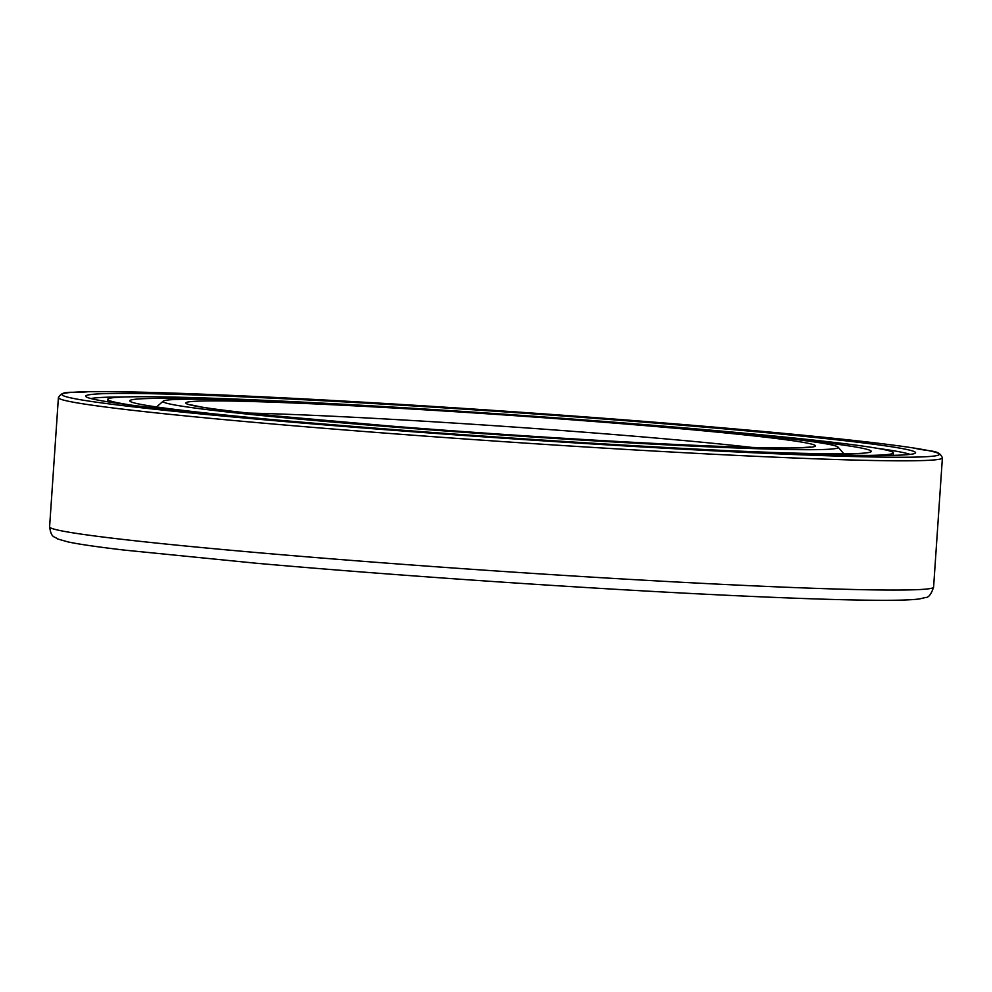 <?xml version="1.0" encoding="UTF-8"?>
<svg xmlns="http://www.w3.org/2000/svg" width="992" height="992" viewBox="0 0 992 992"><rect width="100%" height="100%" fill="white"/><g stroke="black" fill="none" stroke-linecap="round" stroke-linejoin="round"><path stroke-width="1.49" d="M222.952 399.59A371.578 11.445 3.9 0 0 129.791 400.83A371.578 11.445 3.9 0 0 276.582 419.988M779.117 437.509A371.578 11.445 -176.1 0 1 871.236 451.372A371.578 11.445 -176.1 0 1 723.218 450.442M893.172 455.34L893.346 452.885A393.737 12.127 -176.1 0 0 689.229 428.296A393.737 12.127 -176.1 0 0 288.312 401.425A393.737 12.127 3.9 0 0 107.694 399.33A393.737 12.127 3.9 0 0 132.841 405.344M893.346 452.885A393.737 12.127 -176.1 0 1 867.616 455.427M876.804 448.235A412.56 12.71 -176.1 0 1 910.048 454.41M124.707 396.974A412.56 12.71 3.9 0 0 90.929 398.573M276.483 398.375A415.884 12.809 3.9 0 0 85.882 396.564A415.884 12.809 3.9 0 0 306.937 422.604A415.884 12.809 3.9 0 0 724.768 450.517A415.884 12.809 -176.1 0 0 915.331 453.108A415.884 12.809 -176.1 0 0 705.548 427.242A415.884 12.809 -176.1 0 0 276.483 398.375M621.265 589.62L618.921 589.484M629.176 590.079L625.766 589.893M636.38 590.5L633.727 590.352M642.246 590.835L639.89 590.699M650.008 591.269L646.648 591.083M657.076 591.654L654.447 591.517M662.817 591.976L660.474 591.84M670.418 592.385L667.12 592.212M677.325 592.757L674.746 592.621M695.801 593.724L688.039 593.328M704.89 594.183L701.53 594.022M717.625 594.816L714.128 594.642M723.776 595.113L720.539 594.964M733.596 595.584L731.377 595.485M745.463 596.13L736.399 595.721M762.476 596.886L750.845 596.378M777.207 597.506L772.718 597.32M790.202 598.015L786.991 597.891M799.329 598.362L796.874 598.275M807.128 598.635L809.472 598.722M838.066 447.132A338.359 10.416 -176.1 0 0 658.217 425.94A338.359 10.416 -176.1 0 0 318.271 403.236A338.359 10.416 3.9 0 0 163.234 401.128A338.359 10.416 3.9 0 0 333.92 422.17A338.359 10.416 3.9 0 0 682.992 445.656A338.359 10.416 -176.1 0 0 838.066 447.132L843.907 453.815M263.661 396.887A439.704 13.541 3.9 0 0 131.465 406.633A439.704 13.541 3.9 0 0 737.602 452.005A439.704 13.541 -176.1 0 0 869.798 442.258A439.704 13.541 -176.1 0 0 263.661 396.887M58.404 397.631A443.027 13.64 3.9 0 0 288.064 425.295A443.027 13.64 3.9 0 0 739.176 455.526A443.027 13.64 -176.1 0 0 942.4 457.895C938.878 449.376 931.327 452.24 913.235 447.925C879.123 442.767 821.525 436.604 740.429 429.412C599.9 416.925 404.823 403.62 263.587 396.874C181.66 392.956 123.355 391.232 88.66 391.704C70.147 393.526 63.054 389.67 58.404 397.631L49.6 526.851A443.027 13.64 3.9 0 0 279.26 554.516A443.027 13.64 3.9 0 0 730.36 584.759A443.027 13.64 -176.1 0 0 933.596 587.115L942.4 457.895M330.51 404.662A315.654 9.722 -176.1 0 1 765.65 437.236A315.654 9.722 -176.1 0 1 670.753 444.23A315.654 9.722 3.9 0 1 235.612 411.655A315.654 9.722 3.9 0 1 330.51 404.662M248.372 413.081A304.581 9.387 3.9 0 1 335.73 416.392A304.581 9.387 -176.1 0 1 752.097 447.429M107.533 401.785L107.694 399.33M933.596 587.115C931.277 594.208 928.611 597.668 925.573 597.494L919.584 598.92C912.156 599.924 899.025 600.383 880.164 600.296C844.328 600.135 792.224 598.412 723.862 595.126C585.404 588.516 394.37 575.484 256.296 563.245L124.285 550.089C98.072 547.014 79.36 544.298 68.175 541.967L57.635 538.966C54.126 535.953 51.41 538.532 49.6 526.851M163.234 401.128L156.55 406.956M810.638 447.032L798.424 447.851C774.913 448.372 732.282 447.156 670.53 444.218C589.012 440.312 482.323 433.392 391.294 426.138L276.21 415.983C242.346 412.598 217.868 409.696 202.777 407.278L190.427 404.761"/></g></svg>
